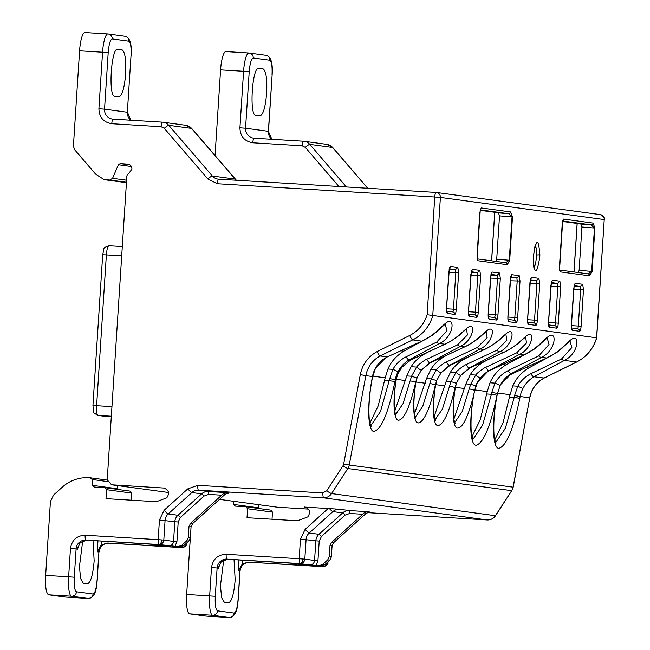 <?xml version="1.0" encoding="UTF-8"?>
<svg xmlns="http://www.w3.org/2000/svg" width="650" height="650" viewBox="0 0 650 650"><rect width="100%" height="100%" fill="white"/><g stroke="black" fill="none" stroke-linecap="round" stroke-linejoin="round"><path stroke-width="0.97" d="M93.064 405.559L96.623 405.697A9.449 2.088 93.5 0 0 98.085 415.407A4.721 4.607 97.7 0 1 97.76 415.374L102.7 416.032M181.74 547.601L181.716 547.601C184.527 547.487 186.16 546.016 186.615 543.173L186.493 543.156M304.826 559.146C304.363 561.99 302.729 563.469 299.926 563.582L299.195 558.732L304.826 559.146L306.093 539.492A9.449 9.214 97.7 0 1 309.221 532.992L318.971 534.308A9.449 9.214 -82.3 0 0 315.843 540.808L319.223 541.06L317.956 560.722L314.576 560.462L315.843 540.808L300.463 539.069L305.151 529.319A4.721 0.682 47.9 0 0 309.221 532.992L332.889 511.591A9.449 9.214 97.7 0 1 339.568 509.226L349.318 510.551A9.449 9.214 -82.3 0 0 342.639 512.907A2.836 0.414 -132.1 0 1 345.085 515.109L349.757 513.459L362.7 514.247L331.565 542.384L333.645 542.669L332.077 545.919L331.37 556.896L329.81 560.146L324.838 564.639L322.766 564.354L319.418 565.541L309.668 564.899A4.721 4.607 -82.3 0 0 314.576 560.462L304.826 559.146M175.013 546.268L158.901 544.521L158.169 539.663L161.728 539.906A4.721 2.519 94.3 0 1 158.901 544.521C161.761 544.351 163.402 542.872 163.808 540.085L173.55 541.401L174.826 521.747L178.206 521.999L176.93 541.653L175.013 546.268L178.401 546.479L181.74 545.293L186.713 540.8L188.273 537.55L188.987 526.573L190.548 523.323L221.674 495.186L208.739 494.398L204.059 496.048L180.391 517.449L178.206 521.999M323.058 566.67A4.721 3.998 -87.7 0 1 322.855 566.67L322.749 566.662A4.721 1.04 -86.5 0 1 322.749 566.662A4.721 1.04 -86.5 0 1 322.733 566.662L313.048 565.346M539.776 257.083C536.786 274.999 534.609 275.462 533.244 258.489L533.349 256.214C536.339 238.298 538.517 237.835 539.882 254.808L539.776 257.083M473.159 440.058C472.899 440.749 472.266 438.222 471.266 432.461C470.511 419.859 471.526 406.429 474.313 392.161L475.832 385.905A27.966 27.268 97.7 0 1 477.384 382.354L487.565 371.694L489.288 370.736L484.486 373.742L488.889 370.671L523.916 354.9C538.468 348.798 547.454 334.352 551.704 335.189C556.53 335.465 554.458 350.846 541.678 357.297L511.152 373.677L512.062 373.799C507.032 376.407 503.181 380.039 500.492 384.686C503.035 380.063 506.594 376.399 511.152 373.677C510.908 374.164 509.868 373.157 508.032 370.638C502.247 373.677 497.892 377.829 494.991 383.102L491.782 392.413L497.461 393.412L497.12 395.241L491.441 394.241L482.536 425.279L472.826 439.506M93.023 540.572L94.161 560.869C92.918 575.063 90.683 582.684 87.449 583.733L83.306 583.172L80.624 578.597L79.43 566.637L82.712 540.971M234.041 559.634L235.178 579.938C233.935 594.124 231.701 601.746 228.475 602.794L224.323 602.233L221.642 597.659L220.447 585.707L223.722 560.048M257.904 68.486L263.006 68.794C266.045 70.688 267.264 78.78 266.662 93.056C265.419 107.25 263.185 114.871 259.959 115.919L260.041 115.928M116.886 49.416L121.981 49.733C125.019 51.626 126.238 59.711 125.645 73.994C124.402 88.189 122.168 95.81 118.934 96.858L119.023 96.866M94.315 487.045L92.739 485.387L117.626 488.751L117.829 489.434M172.112 546.293A4.721 4.607 97.7 0 1 171.966 546.284L180.472 546.756L183.82 545.577L188.784 541.084L190.352 537.834L191.059 526.858L192.619 523.608L225.347 494.114L229.076 493.001M225.347 494.114L223.096 493.813L221.674 495.186M398.052 371.646C400.506 366.787 404.194 362.863 409.118 359.881L410.516 360.076L401.529 367.461A27.909 27.219 -82.3 0 0 397.231 375.294L396.102 379.722L395.314 379.616A27.909 27.219 97.7 0 1 398.052 371.646L392.957 369.306L389.748 378.617L380.502 411.483L370.801 425.718M494.764 439.92L503.059 422.752L510.063 394.68L512.817 385.881C515.889 378.625 521.154 372.686 528.613 368.046L548.494 357.199M471.957 436.832L480.244 419.673L487.248 391.592L474.727 389.902M484.486 373.742L480.179 378.081L477.384 382.354M453.863 419.193L465.904 383.914L470.673 384.207L462.134 411.71L454.683 422.541M434.168 416.528L446.209 381.249L450.97 381.542L442.431 409.045L434.98 419.876M414.464 413.863L426.506 378.592L431.275 378.877L422.727 406.38L415.285 417.211M394.761 411.206L406.803 375.928L411.572 376.22L403.024 403.715L395.582 414.546M369.923 423.036L378.211 405.876L385.214 377.804L387.969 369.005C391.04 361.749 396.305 355.81 403.772 351.171L423.654 340.324M332.077 545.919L330.005 545.634L329.298 556.611L327.738 559.861L322.766 564.354M330.005 545.634L331.565 542.384M233.423 501.256L233.756 504.449L235.341 506.106M233.756 504.449L258.643 507.812L258.846 508.503M333.645 542.669L366.364 513.183L370.094 512.062M366.364 513.183L364.114 512.874L362.7 514.247M131.389 166.489L118.389 164.726L120.201 163.597L130.049 164.929M118.389 164.726L112.572 178.295L109.858 179.993L104.138 179.644L95.566 174.054L74.579 149.646L73.409 146.128L79.576 50.797A18.891 4.176 -86.5 0 1 84.874 32.5A18.891 4.176 -86.5 0 1 84.947 32.508L107.794 33.906M94.445 487.053L104.869 487.687L129.886 491.067L131.471 493.049L106.584 489.686L106.007 498.631L156.382 501.711L166.757 497.843C169.902 493.041 168.813 489.743 163.483 487.947L163.873 487.988M117.626 488.751L117.284 485.558M65.317 597.033L48.579 594.783C46.134 593.328 45.159 586.852 45.654 575.372L50.432 501.548L53.552 495.048L62.262 487.175A37.781 36.847 -82.3 0 1 88.985 477.726L90.399 477.807L92.113 479.481L92.739 485.387M77.911 546.861L77.764 549.144L76.107 548.925A9.449 9.214 97.7 0 1 85.906 540.061L151.783 544.237L170.56 546.78M170.446 546.756L107.689 543.002L101.075 545.301L97.256 551.785L97.963 540.873M76.472 591.76L93.064 594.003A4.721 4.607 97.7 0 1 88.164 598.431L71.573 596.188A4.721 4.607 -82.3 0 0 76.472 591.76C74.653 590.614 73.921 585.764 74.279 577.2L68.64 576.778L70.468 548.503C71.882 540.012 76.789 535.584 85.174 535.21L158.169 539.663L159.445 520.008L164.125 510.258L187.801 488.857L197.819 485.314L322.571 492.936L326.706 490.815L342.997 465.774A4.721 4.607 -82.3 0 0 343.688 464.027L360.303 374.636C362.456 364.358 368.038 356.679 377.049 351.609C378.69 354.648 379.722 356.102 380.128 355.964L387.254 356.947L421.891 341.104C436.442 335.002 445.429 320.564 449.67 321.401C454.496 321.669 452.424 337.049 439.644 343.509L409.118 359.881C408.874 360.368 407.834 359.361 405.998 356.85C400.213 359.881 395.866 364.041 392.957 369.306L387.969 369.005M400.562 350.732L403.772 351.171M429.942 336.7L433.323 334.685L437.994 330.428M444.771 344.305L410.597 360.035M445.226 324.431L447.005 330.671L436.67 342.103A4.721 2.502 60.7 0 0 439.644 343.509L444.949 344.224C458.973 338.008 467.724 325.236 470.689 326.454C475.012 325.585 472.461 340.665 460.541 346.328L429.788 362.676L421.224 370.126L429.788 362.676C429.544 363.147 428.504 362.026 426.668 359.304C425.287 359.548 417.536 365.194 416.593 367.063L411.149 366.73L406.803 375.928M411.149 366.73C414.188 361.741 418.649 357.484 424.531 353.974L431.478 350.309M423.751 353.868L424.531 353.974M464.474 346.97L430.3 362.7M466.521 329.274L467.448 334.953L457.559 344.849A4.721 2.446 60.8 0 0 460.541 346.328L464.652 346.889C478.676 340.673 487.427 327.901 490.392 329.119C494.715 328.25 492.164 343.33 480.244 348.993L449.491 365.341L440.927 372.791L449.491 365.341C449.247 365.812 448.207 364.691 446.371 361.969C444.99 362.213 437.239 367.859 436.296 369.728L430.852 369.395L426.506 378.592M430.852 369.395C433.891 364.398 438.352 360.149 444.234 356.639L451.181 352.974M443.454 356.533L444.234 356.639M484.169 349.627L450.003 365.357M486.224 331.931L487.151 337.618L477.262 347.514A4.721 2.446 60.8 0 0 480.244 348.993L484.356 349.554C498.379 343.338 507.13 330.566 510.096 331.776C514.418 330.915 511.859 345.995 499.948 351.658L469.194 368.006L460.631 375.456L469.194 368.006C468.951 368.477 467.911 367.348 466.066 364.626C464.685 364.869 456.942 370.524 455.999 372.385L450.556 372.052L446.209 381.249M450.556 372.052C453.594 367.063 458.055 362.814 463.929 359.304L470.884 355.631M463.157 359.198L463.929 359.304M503.872 352.292L469.706 368.022M505.919 334.596L506.846 340.283L496.966 350.179A4.721 2.446 60.8 0 0 499.948 351.658L504.059 352.211C518.074 346.003 526.833 333.231 529.791 334.441C534.121 333.58 531.562 348.66 519.651 354.323L488.889 370.671C488.654 371.142 487.614 370.012 485.769 367.291C484.388 367.534 476.637 373.189 475.694 375.05A4.721 0.536 37.9 0 0 480.179 378.081M475.832 385.905L470.673 384.207L475.694 375.05L470.259 374.717L465.904 383.914M482.861 361.863L483.632 361.969L490.587 358.296M470.259 374.717C473.298 369.728 477.75 365.479 483.632 361.969M523.721 354.989L489.296 370.695M500.492 384.686L510.372 374.782L512.111 373.774M500.086 385.442L494.991 383.102L490.003 382.793L487.248 391.592M502.596 364.528L505.798 364.959L525.679 354.12M490.003 382.793C493.074 375.546 498.339 369.598 505.798 364.959M531.968 350.496L535.356 348.473L540.028 344.216M547.259 338.227L549.039 344.467L538.696 355.899A4.721 2.502 60.7 0 0 541.678 357.297L546.731 357.979L512.102 373.823L546.731 357.979C561.283 351.877 570.269 337.439 574.511 338.276C579.345 338.544 577.265 353.925 564.484 360.384L533.967 376.756L544.148 378.016M525.411 367.616L528.613 368.046M554.783 353.576L558.163 351.561L562.843 347.303M562.559 221.463L577.127 223.429L576.696 223.438L577.127 223.429L573.983 271.96M480.155 210.324L494.723 212.29L494.293 212.298L494.723 212.29L491.579 260.821M570.066 341.307L571.854 347.547L561.511 358.979L530.839 373.726C525.054 376.756 520.707 380.916 517.798 386.181L514.589 395.493L520.154 396.492L519.813 398.312L514.256 397.321L505.343 428.358L495.641 442.593M474.63 390.293L469.251 388.814M460.761 375.424L456.332 383.281L455.073 387.692L456.332 383.281L450.97 381.542L455.999 372.385A4.721 0.536 37.9 0 0 460.631 375.456A4.721 0.536 37.9 0 0 460.761 375.424L469.682 368.079L503.977 352.284C512.289 347.929 518.278 343.85 521.934 340.056L525.273 337.204M441.058 372.767L436.629 380.616L435.37 385.027L436.629 380.616L431.275 378.877L436.296 369.728A4.721 0.536 37.9 0 0 440.927 372.791A4.721 0.536 37.9 0 0 441.058 372.767L449.979 365.414L484.274 349.627C492.586 345.264 498.574 341.185 502.231 337.391L505.57 334.547M421.363 370.102L416.934 377.959L415.667 382.363L416.934 377.959L411.572 376.22L416.593 367.063A4.721 0.536 37.9 0 0 421.224 370.126A4.721 0.536 37.9 0 0 421.363 370.102L430.276 362.749L464.579 346.962C472.883 342.599 478.871 338.52 482.527 334.726L485.867 331.882M235.471 506.114L246.017 506.764L270.904 510.128L272.488 512.111L247.601 508.747L245.887 506.756M258.643 507.812L258.302 504.619M218.928 565.939L218.782 568.214L218.79 567.052L221.357 561.567L227.963 559.26L292.801 563.298L311.586 565.849M311.464 565.825L249.738 562.209A9.449 9.214 -82.3 0 0 239.939 571.074L238.111 599.349C237.364 607.864 236.023 612.43 234.081 613.064A4.721 4.607 97.7 0 1 229.182 617.492L212.591 615.249A18.891 4.176 -86.5 0 1 209.666 595.839L211.494 567.564C212.908 559.081 217.807 554.645 226.2 554.271A4.721 1.04 93.5 0 0 226.931 559.122L227.963 559.26M313.129 565.354A4.721 4.607 97.7 0 1 312.991 565.346L321.498 565.817L324.838 564.639M128.302 164.141L120.201 163.597M104.869 487.687L106.584 489.686M90.399 477.807L107.51 480.114M77.764 549.144L77.772 547.983L80.332 542.498L86.946 540.199M93.064 594.003C94.998 593.369 96.338 588.794 97.086 580.279L97.207 580.304C96.566 587.34 95.964 597.586 88.229 598.439A18.891 4.176 -86.5 0 1 88.164 598.431L65.171 597.025M182.13 547.609A4.721 3.998 -87.7 0 1 181.838 547.609A4.721 3.998 -87.7 0 1 181.716 547.601L172.023 546.284M421.688 341.193L387.254 356.947C381.883 359.702 377.894 363.577 375.245 368.566L385.531 357.898L387.262 356.899M436.67 342.103L405.998 356.85M457.559 344.849L426.668 359.304M477.262 347.514L446.371 361.969M496.966 350.179L466.066 364.626M525.622 337.261L526.549 342.948L516.661 352.844L485.769 367.291M538.696 355.899L508.032 370.638M578.459 272.569L579.126 270.359L591.654 271.383L588.104 273.869A1.893 1.844 -82.3 0 0 587.974 273.861M581.929 227.004L580.848 224.006L591.142 224.851L594.457 228.028L581.929 227.004L579.126 270.359M577.176 223.511L580.848 224.006M499.525 215.865L498.444 212.867L508.739 213.712L512.054 216.889L499.525 215.865L496.722 259.22L509.251 260.244L505.7 262.73A1.893 1.844 -82.3 0 0 505.57 262.722M496.056 261.43L496.722 259.22M494.772 212.371L498.444 212.867M571.391 325.731L573.771 288.714M548.584 322.644L550.956 285.626M527.637 319.816L530.018 282.799M507.934 317.151L510.315 280.134M488.231 314.486L490.612 277.469M468.528 311.821L470.909 274.804M446.55 308.856L448.931 271.838M519.813 398.312C513.321 429.398 506.391 446.046 499.013 448.248C492.806 449.012 491.595 423.296 497.006 395.233C490.652 425.758 483.811 442.406 476.483 445.169C470.243 446.257 468.821 422.557 473.558 395.728L474.264 392.161M473.558 395.728C467.659 418.308 462.101 429.065 456.885 428.001C452.335 426.026 452.091 406.681 455.211 387.709L455.349 387.603C453.684 397.312 452.497 411.751 454.033 420.119L455.081 423.353M449.556 386.149A4.721 0.479 -168 0 1 455.073 387.692C449.345 412.246 443.601 424.881 437.84 425.596C432.819 425.222 432.144 405.275 435.508 385.044L435.646 384.938C433.981 394.648 432.794 409.086 434.33 417.454L435.386 420.688M429.853 383.484A4.721 0.479 -168 0 1 435.37 385.027C429.642 409.581 423.898 422.216 418.137 422.931C413.116 422.565 412.441 402.61 415.805 382.387L415.943 382.273C414.286 391.983 413.091 406.429 414.627 414.798L415.683 418.023M410.15 380.827A4.721 0.479 -168 0 1 415.667 382.363C409.939 406.924 404.202 419.559 398.442 420.266C393.412 419.9 392.738 399.945 396.102 379.722L396.24 379.608C394.582 389.317 393.396 403.764 394.924 412.132L395.98 415.358M389.748 378.617L395.314 379.616L394.973 381.436L384.776 380.161M394.973 381.436C388.481 412.523 381.542 429.171 374.164 431.372C367.965 432.136 366.754 406.421 372.158 378.357L372.279 378.365C369.452 393.185 368.436 406.575 369.216 418.527C370.224 424.409 370.866 426.985 371.126 426.262M561.511 358.979A4.721 2.502 60.7 0 0 564.484 360.384L576.558 362.017L543.961 378.113A27.909 27.219 -82.3 0 0 529.693 397.776L520.154 396.492A27.909 27.219 97.7 0 1 522.901 388.529C525.354 383.662 529.043 379.738 533.967 376.756C533.325 376.959 532.285 375.944 530.839 373.726M247.601 508.747L247.024 517.692L297.399 520.772L307.775 516.904C310.928 512.102 309.831 508.812 304.501 507.008L304.899 507.049M339.568 509.226L305.321 507.122M218.782 568.214L217.124 567.986L215.296 596.261C214.939 604.825 215.67 609.684 217.49 610.821A4.721 4.607 97.7 0 1 212.591 615.249L189.605 613.844A18.891 4.176 -86.5 0 1 186.672 594.433L190.312 538.2M248.706 562.063L242.092 564.371L238.282 570.846L238.981 559.934M327.519 562.217L327.641 562.234C327.234 565.021 325.593 566.491 322.733 566.662L249.738 562.209A4.721 1.04 93.5 0 0 249.762 562.209A4.721 1.04 93.5 0 0 249.779 562.209C244.27 562.388 241.036 565.354 240.053 571.098L238.282 570.846M168.545 492.481L111.516 484.778L107.226 479.781L126.839 176.483A3.778 3.681 97.7 0 1 128.887 173.331L131.934 169.057C131.844 166.156 130.414 164.482 127.644 164.052L127.969 164.084M126.441 182.658L104.138 179.644M131.007 500.159L131.471 493.049M574.161 285.659L580.352 286.496L580.669 289.404L578.305 326.04L571.399 325.618M551.346 282.571L557.538 283.408L557.854 286.325L555.49 322.952L548.592 322.53M530.246 280.532L536.591 280.581L536.908 283.489L534.544 320.125L527.646 319.702M510.551 277.867L516.896 277.916L517.213 280.832L514.841 317.46L507.942 317.037M490.848 275.202L497.193 275.251L497.51 278.168L495.137 314.795L488.239 314.373M471.144 272.545L477.49 272.586L477.807 275.502L475.442 312.13A2.836 0.626 -86.5 0 1 474.679 314.876M449.158 269.571L455.504 269.62L455.829 272.529L453.456 309.164L446.558 308.742M223.096 493.813L225.899 492.562L229.149 493.001M364.114 512.874L366.917 511.623L370.167 512.062M272.033 519.22L272.488 512.111M238.111 599.349L238.225 599.365C237.583 606.401 236.982 616.647 229.247 617.5A18.891 4.176 -86.5 0 1 229.182 617.492L206.196 616.086L189.605 613.844M258.773 68.226L258.854 68.234C252.257 65.991 249.031 115.781 255.807 115.359L259.959 115.919M263.006 68.794L258.684 68.218M219.44 499.363L277.42 507.203L308.457 509.096M117.756 49.164L117.837 49.172C111.239 46.93 108.014 96.72 114.79 96.297L118.934 96.858M121.981 49.733L117.666 49.156M164.279 128.318A4.721 0.788 -40.7 0 1 168.781 125.328A9.449 9.214 -82.3 0 0 163.118 122.233L185.933 125.32A9.449 9.214 97.7 0 1 191.596 128.407L168.781 125.328L212.339 175.987A4.721 0.788 139.3 0 0 207.838 178.986L164.279 128.318L161.119 126.742L111.784 123.728C103.513 122.338 99.222 117.341 98.906 108.745L104.544 109.168L108.201 52.618L102.562 52.203A18.891 4.176 -86.5 0 1 107.867 33.906A18.891 4.176 -86.5 0 1 107.933 33.914A4.721 4.607 -82.3 0 1 108.258 33.946L124.849 36.189A4.721 4.607 97.7 0 1 128.814 41.145C130.634 42.299 131.365 47.149 131.016 55.705L127.351 112.255L104.544 109.168A9.449 9.214 97.7 0 0 113.092 119.153A4.721 1.04 -86.5 0 1 113.124 119.153L162.427 122.168M377.049 351.609L409.711 335.481C418.332 331.021 424.141 324.098 427.148 314.706L596.7 337.813C593.369 348.757 586.69 356.817 576.672 362.001A4.721 0.878 63.7 0 0 576.753 361.92M562.664 221L591.142 224.851A1.893 1.844 -82.3 0 0 593.101 223.08L594.896 228.077L594.457 228.028L591.654 271.383L592.093 271.432L589.688 275.86A1.893 1.844 -82.3 0 0 588.104 273.869L588.055 273.869M589.688 275.86L560.162 271.863L559.423 267.028M559.431 267.012L562.234 223.657L563.574 219.082A1.893 1.844 97.7 0 1 562.689 220.578M480.261 209.861L508.739 213.712A1.893 1.844 -82.3 0 0 510.697 211.941L512.492 216.938L512.054 216.889L509.251 260.244L509.689 260.293L507.284 264.721A1.893 1.844 -82.3 0 0 505.7 262.73L477.141 258.871M507.284 264.721L477.758 260.723L477.019 255.889M477.027 255.873L479.83 212.518L481.171 207.943A1.893 1.844 97.7 0 1 480.285 209.438M577.533 328.778A2.836 0.626 -86.5 0 0 578.305 326.04L581.116 326.251C580.848 329.371 580.352 331.045 579.646 331.281L572.179 330.265C571.512 329.851 571.236 328.071 571.374 324.927L573.739 288.299L575.217 283.262L574.202 285.074M575.217 283.262L582.684 284.269L583.489 289.616L573.747 289.356M554.726 325.699A2.836 0.626 -86.5 0 0 555.49 322.952L558.309 323.164C558.033 326.284 557.538 327.966 556.831 328.193L549.364 327.186C548.697 326.771 548.429 324.992 548.559 321.848L550.924 285.236L552.403 280.183L551.395 281.986M552.403 280.183L559.869 281.19L560.674 286.536L550.932 286.276M533.78 322.863A2.836 0.626 -86.5 0 0 534.544 320.125L537.363 320.336C537.087 323.456 536.591 325.13 535.884 325.366L528.418 324.35C527.751 323.936 527.483 322.156 527.613 319.012L529.977 282.401L531.456 277.347L530.449 279.159M531.456 277.347L538.923 278.354L539.727 283.701L529.986 283.441M514.077 320.198A2.836 0.626 -86.5 0 0 514.841 317.46L517.66 317.671C517.384 320.791 516.896 322.465 516.181 322.701L508.714 321.693C508.048 321.271 507.78 319.491 507.91 316.355L510.282 279.736M510.282 279.719L511.753 274.682L510.746 276.494M511.753 274.682L519.22 275.697L520.024 281.044L510.282 280.776M494.374 317.541A2.836 0.626 -86.5 0 0 495.137 314.795L497.957 315.006C497.681 318.126 497.193 319.808 496.478 320.036L489.019 319.028C488.345 318.614 488.077 316.834 488.207 313.69L490.579 277.062L492.058 272.025L491.043 273.829M492.058 272.025L499.525 273.033L500.329 278.379L490.587 278.119M468.536 311.707L478.254 312.341C477.986 315.461 477.49 317.143 476.783 317.371L469.316 316.363C468.65 315.949 468.382 314.169 468.512 311.025L470.876 274.414M470.876 274.398L472.355 269.36L471.339 271.164M472.355 269.36L479.822 270.368L480.626 275.714L470.884 275.454M452.692 311.902A2.836 0.626 -86.5 0 0 453.456 309.164L456.276 309.376C455.999 312.496 455.512 314.169 454.797 314.405L447.33 313.389C446.664 312.975 446.396 311.196 446.526 308.051L448.898 271.44M448.898 271.424L450.369 266.386L449.361 268.198M450.369 266.386L457.836 267.394L458.64 272.74L448.898 272.48M111.516 484.778L164.296 488.061M338.926 186.485L305.305 147.379L302.136 145.803L252.809 142.789C244.53 141.399 240.24 136.403 239.931 127.814L245.562 128.229L249.218 71.687C249.966 63.188 251.314 58.614 253.248 57.964A4.721 4.607 -82.3 0 0 248.95 52.975A18.891 4.176 -86.5 0 0 248.885 52.967A18.891 4.176 -86.5 0 0 243.588 71.264L220.594 69.859A18.891 4.176 -86.5 0 1 225.899 51.561A18.891 4.176 -86.5 0 1 225.964 51.569L248.82 52.967M220.594 69.859L215.053 155.61M302.746 558.967A4.721 2.519 94.3 0 1 299.926 563.582L226.931 559.122A9.449 9.214 97.7 0 0 217.124 567.986L211.494 567.564M161.728 539.906L163.808 540.085L165.076 520.431A9.449 9.214 97.7 0 1 168.204 513.931L177.946 515.247A9.449 9.214 -82.3 0 0 174.826 521.747L159.445 520.008M327.649 562.096L327.754 562.258C328.705 563.656 327.072 565.126 322.855 566.67A4.721 3.998 -87.7 0 1 322.733 566.662M535.332 245.391A11.806 2.608 -86.5 0 1 536.486 254.995L539.882 254.808M536.486 254.995A11.806 2.608 -86.5 0 1 533.975 267.67M188.784 541.084L186.713 540.8M188.273 537.55L190.352 537.834M191.059 526.858L188.987 526.573M190.548 523.323L192.619 523.608M510.063 394.68L497.543 392.99M477.401 382.338L474.313 392.161M464.685 388.546L455.398 387.294M444.982 385.881L435.695 384.629M425.287 383.224L415.992 381.964M405.584 380.559L396.297 379.299M401.529 367.461A4.721 0.536 37.9 0 0 401.659 367.437L397.231 375.294M385.214 377.804L372.702 376.114M345.085 515.109L321.409 536.51L319.223 541.06M316.038 565.329L317.956 560.722M321.409 536.51A2.836 0.414 47.9 0 0 318.971 534.308L342.639 512.907L332.889 511.591A4.721 0.682 47.9 0 1 329.355 508.527M331.37 556.896L329.298 556.611M329.81 560.146L327.738 559.861M126.596 180.188L112.572 178.295M92.113 479.481L108.916 481.747M183.82 545.577L181.74 545.293M180.391 517.449A2.836 0.414 47.9 0 0 177.946 515.247L201.622 493.846L191.872 492.529A9.449 9.214 97.7 0 1 198.551 490.165L208.301 491.481A9.449 9.214 -82.3 0 0 201.622 493.846A2.836 0.414 47.9 0 1 204.059 496.048M433.323 334.685L432.868 334.62M491.782 392.413L491.441 394.241L486.809 393.957M535.356 348.473L534.901 348.416M558.163 351.561L557.716 351.496M514.589 395.493L514.256 397.321L509.624 397.036M522.901 388.529L517.798 386.181L512.817 385.881M121.704 255.84L106.372 254.898L96.623 405.697L111.954 406.632M106.372 254.898L102.7 254.735C104.569 246.789 102.375 248.324 109.021 245.749A9.449 2.088 93.5 0 0 109.021 245.749A9.449 2.088 93.5 0 0 106.372 254.898M111.337 416.211L98.085 415.407L111.304 416.739L102.497 416.008M126.466 182.244L109.858 179.993M88.335 598.439A18.891 4.176 -86.5 0 1 88.229 598.439L65.244 597.033M107.689 543.002L108.721 543.148A9.449 9.214 -82.3 0 0 98.914 552.004L97.256 551.785M101.075 545.301L101.351 541.076M180.472 546.756L178.401 546.479M168.651 545.837A4.721 4.607 -82.3 0 0 173.55 541.401L176.93 541.653M375.245 368.566A27.909 27.219 -82.3 0 0 372.499 376.529L365.861 375.635A27.909 27.219 97.7 0 1 380.128 355.964L412.726 339.869L421.801 341.185C431.039 336.156 436.564 332.459 438.368 330.094L444.933 324.399M375.367 368.55L372.158 378.357M546.959 338.187L540.402 343.891C538.598 346.255 533.073 349.944 523.835 354.973L519.651 354.323A4.721 2.446 60.8 0 1 516.661 352.844M546.536 358.069L546.65 358.061C555.888 353.031 561.405 349.334 563.217 346.97L569.774 341.274M343.688 464.027L349.253 465.018A9.449 9.214 97.7 0 1 347.856 468.512L511.688 490.661A9.449 9.214 -82.3 0 0 513.086 487.167L511.818 490.636A4.721 0.455 33 0 1 511.688 490.661L495.406 515.702L331.573 493.561L347.856 468.512A4.721 0.455 33 0 1 342.997 465.774M360.303 374.636L365.861 375.635L349.253 465.018L513.086 487.167L529.815 397.792C531.659 388.984 536.413 382.419 544.074 378.097L576.672 362.001A4.721 0.878 63.7 0 1 576.558 362.017A38.708 37.741 97.7 0 0 596.586 337.805L604.232 219.562L596.7 337.813M208.739 494.398A2.836 0.626 93.5 0 0 208.301 491.481L225.899 492.562M97.086 580.279L98.914 552.004L97.207 580.304M186.737 543.197C187.688 544.586 186.054 546.065 181.838 547.609L108.721 543.148A4.721 1.04 93.5 0 0 108.737 543.148A4.721 1.04 93.5 0 0 108.753 543.148C103.252 543.327 100.019 546.284 99.036 552.029M349.757 513.459A2.836 0.626 93.5 0 0 349.318 510.551L366.917 511.623M226.2 554.271L299.195 558.732L300.463 539.069M305.151 529.319L328.226 508.462M215.296 596.261L186.672 594.433M217.49 610.821L234.081 613.064M242.092 564.371L242.369 560.146M321.498 565.817L319.418 565.541M309.668 564.899L299.926 563.582M225.899 51.561L248.885 52.967L265.874 55.25C272.147 56.249 272.781 66.788 272.147 74.791L268.377 131.316L245.562 128.229A9.449 9.214 97.7 0 0 254.118 138.214M271.879 139.303L268.377 131.316A9.449 9.214 -82.3 0 0 271.822 139.295M265.874 55.25A4.721 4.607 97.7 0 1 269.839 60.206C271.651 61.36 272.382 66.211 272.033 74.766M253.248 57.964L269.839 60.206M131.016 55.705L127.351 112.255A9.449 9.214 -82.3 0 0 130.804 120.234M108.201 52.618C108.948 44.119 110.289 39.553 112.222 38.903A4.721 4.607 -82.3 0 0 108.258 33.946L84.874 32.5M112.222 38.903L128.814 41.145M48.579 594.783L71.573 596.188A18.891 4.176 -86.5 0 1 68.64 576.778L45.654 575.372M74.279 577.2L76.107 548.925L70.468 548.503M85.174 535.21A4.721 1.04 93.5 0 0 85.906 540.061L158.901 544.521M164.125 510.258A4.721 0.682 47.9 0 0 168.204 513.931L191.872 492.529A4.721 0.682 47.9 0 1 187.801 488.857M574.007 286.447L580.352 286.496L582.684 284.269M551.192 283.359L557.538 283.408L559.869 281.19M530.4 279.744L536.591 280.581L538.923 278.354M510.705 277.079L516.896 277.916L519.22 275.697M491.002 274.414L497.193 275.251L499.525 273.033M471.299 271.749L477.49 272.586L479.822 270.368M449.312 268.783L455.504 269.62L457.836 267.394M487.167 519.935L367.274 512.614L487.151 519.935C490.701 520.016 493.496 518.602 495.536 515.678A4.721 0.455 33 0 1 495.406 515.702A9.449 9.214 97.7 0 1 487.134 519.927L323.302 497.786A9.449 9.214 -82.3 0 0 331.573 493.561A4.721 0.455 33 0 1 326.706 490.815M367.673 188.248L332.613 147.469L309.806 144.389A9.449 9.214 97.7 0 0 304.135 141.294L326.95 144.381A9.449 9.214 97.7 0 1 332.613 147.469A4.721 0.788 -40.7 0 1 332.735 147.526A4.721 0.788 -40.7 0 1 332.767 147.648M302.136 145.803A4.721 1.04 -86.5 0 1 303.461 141.229A9.449 9.214 97.7 0 1 304.135 141.294L303.461 141.229A4.721 1.04 -86.5 0 1 303.485 141.229L254.134 138.214A4.721 1.04 -86.5 0 1 254.15 138.222L253.492 138.157M303.444 141.229L254.15 138.222A4.721 1.04 -86.5 0 0 252.809 142.789M249.218 71.687L243.588 71.264L239.931 127.814M161.119 126.742A4.721 1.04 -86.5 0 1 162.443 122.168L163.118 122.233A9.449 9.214 -82.3 0 0 162.459 122.168A4.721 1.04 -86.5 0 1 162.459 122.168L112.474 119.088M111.784 123.728A4.721 1.04 -86.5 0 1 113.108 119.153M98.906 108.745L102.562 52.203L79.576 50.797M197.819 485.314A4.721 1.04 93.5 0 0 198.551 490.165L323.302 497.786L322.571 492.936M409.711 335.481A4.721 0.878 63.7 0 0 412.726 339.869A38.708 37.741 97.7 0 0 432.754 315.656L440.399 197.413L604.232 219.562A4.721 4.607 -82.3 0 0 600.267 214.606C606.832 218.343 603.363 218.392 604.346 219.586M427.148 314.706L434.761 196.999L440.399 197.413A4.721 4.607 97.7 0 0 436.434 192.457L600.267 214.606M594.896 228.077L592.093 271.432M560.162 271.863A1.893 1.844 -82.3 0 0 559.504 270.294M563.574 219.082L593.101 223.08M512.492 216.938L509.689 260.293M477.758 260.723A1.893 1.844 -82.3 0 0 477.1 259.155M481.171 207.943L510.697 211.941M579.646 331.281A2.364 2.299 -82.3 0 0 577.663 328.794L571.48 327.957M572.179 330.265A2.364 2.299 -82.3 0 0 571.431 328.372M571.374 324.927L571.439 328.445M583.489 289.616L581.116 326.251M556.831 328.193A2.364 2.299 -82.3 0 0 554.848 325.715L548.665 324.878M549.364 327.186A2.364 2.299 -82.3 0 0 548.616 325.293M548.559 321.848L548.633 325.366M560.674 286.536L558.309 323.164M535.884 325.366A2.364 2.299 -82.3 0 0 533.902 322.879L527.719 322.043M528.418 324.35A2.364 2.299 -82.3 0 0 527.67 322.457M527.613 319.012L527.686 322.53M539.727 283.701L537.363 320.336M516.181 322.701A2.364 2.299 -82.3 0 0 514.199 320.223L508.024 319.386M508.714 321.693A2.364 2.299 -82.3 0 0 507.975 319.8M507.91 316.355L507.983 319.865M520.024 281.044L517.66 317.671M496.478 320.036A2.364 2.299 -82.3 0 0 494.496 317.558L488.321 316.721M489.019 319.028A2.364 2.299 -82.3 0 0 488.272 317.135M488.207 313.69L488.28 317.2M500.329 278.379L497.957 315.006M476.783 317.371A2.364 2.299 -82.3 0 0 474.801 314.892L468.618 314.056M469.316 316.363A2.364 2.299 -82.3 0 0 468.569 314.47M468.512 311.025L468.577 314.543M480.626 275.714L478.254 312.341M454.797 314.405A2.364 2.299 -82.3 0 0 452.814 311.919L446.631 311.082M447.33 313.389A2.364 2.299 -82.3 0 0 446.591 311.496M446.526 308.051L446.599 311.569M458.64 272.74L456.276 309.376M346.393 186.948L309.806 144.389A4.721 0.788 -40.7 0 0 305.305 147.379M436.085 192.424L436.434 192.457A4.721 4.607 97.7 0 0 436.101 192.424A4.721 1.04 -86.5 0 0 436.085 192.424L218.644 179.148A4.721 1.04 93.5 0 0 217.319 183.714L434.761 196.999A4.721 1.04 -86.5 0 1 436.085 192.424L218.668 179.148A4.721 1.04 93.5 0 0 218.644 179.148A9.449 9.214 97.7 0 1 212.339 175.987L235.154 179.075L191.596 128.407A4.721 0.788 -40.7 0 1 191.709 128.464A4.721 0.788 -40.7 0 1 191.75 128.586M236.34 180.221A9.449 9.214 -82.3 0 1 235.154 179.075A4.721 0.788 -40.7 0 1 235.268 179.124A4.721 0.788 -40.7 0 1 235.308 179.246M217.319 183.714L207.838 178.986M122.306 246.561L109.054 245.757L122.306 246.561M535.454 244.538L535.909 244.238C535.348 243.173 534.487 247.894 533.317 258.408C533.382 264.68 533.747 268.174 534.406 268.881L533.983 268.531M497.461 393.412L500.216 385.426M102.7 254.735L92.942 405.535C94.063 414.448 91.471 411.141 97.76 415.374M401.659 367.437L410.572 360.084L444.876 344.297C453.188 339.942 459.168 335.863 462.824 332.061L466.172 329.217M577.184 223.446L574.039 271.968M494.78 212.306L491.636 260.829M456.454 383.273L455.349 387.603M436.751 380.616L435.646 384.938M417.056 377.951L415.943 382.273M397.353 375.286L396.24 379.608M497.12 395.241C494.301 410.061 493.277 423.451 494.065 435.402C495.073 441.285 495.706 443.861 495.966 443.137M372.279 378.365L372.613 376.537M108.737 543.148L181.732 547.601M131.129 55.729C131.763 47.726 131.121 37.188 124.849 36.189M559.544 270.01L588.104 273.869M559.512 270.351L562.713 220.504M477.108 259.212L480.309 209.365M571.431 324.943L574.226 284.984M548.616 321.856L551.419 281.897M527.67 319.028L530.473 279.069M507.967 316.363L510.77 276.404M488.272 313.698L491.067 273.739M468.569 311.041L471.364 271.074M446.582 308.067L449.386 268.109M495.536 515.678L511.818 490.636M513.199 487.175L529.815 397.792M326.95 144.381L332.735 147.526L367.738 188.248M272.147 74.791L268.491 131.341M229.247 617.5L206.261 616.094M238.225 599.365L240.053 571.098M249.762 562.209L322.749 566.662M185.933 125.32L191.709 128.464L236.397 180.229M127.473 112.279L130.861 120.234M218.644 179.148L218.01 179.083"/></g></svg>
